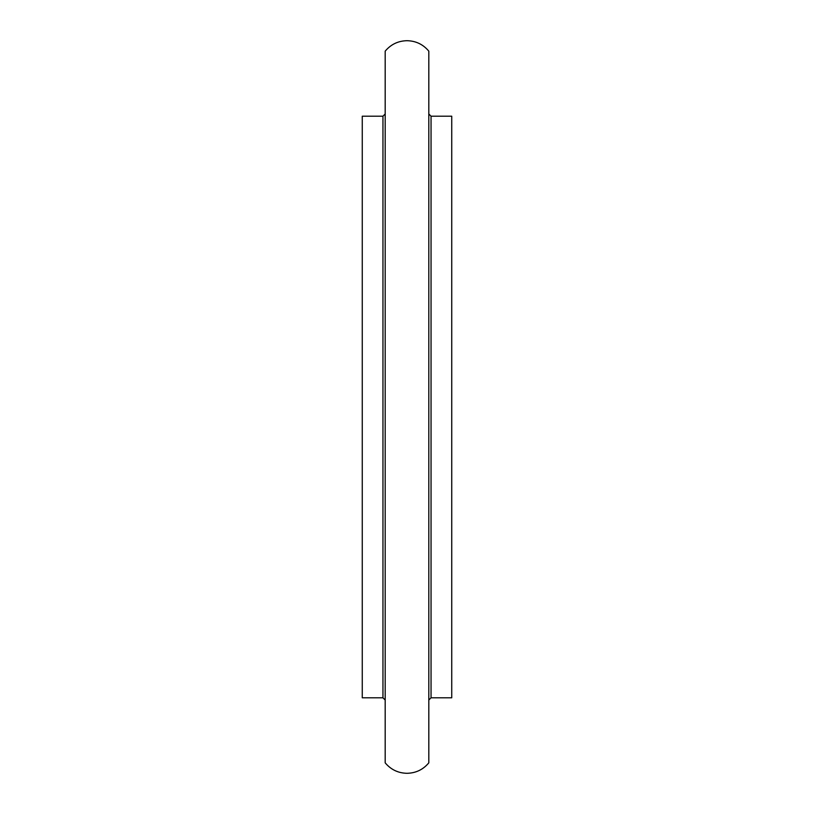 <?xml version="1.0" encoding="UTF-8"?>
<svg xmlns="http://www.w3.org/2000/svg" width="814" height="814" viewBox="0 0 814 814"><rect width="100%" height="100%" fill="white"/><g stroke="black" fill="none" stroke-linecap="round" stroke-linejoin="round"><path stroke-width="1.22" d="M385.185 464.916L385.185 762.84C390.873 769.627 398.148 773.117 407 773.3C415.852 773.117 423.127 769.627 428.815 762.84L428.815 51.16C423.127 44.373 415.852 40.883 407 40.7C398.148 40.883 390.873 44.373 385.185 51.16L385.185 464.916M362.261 116.199L382.956 116.199L382.956 697.802L362.261 697.802L362.261 116.199M431.044 116.199L451.739 116.199L451.739 697.802L431.044 697.802L431.044 116.199L428.815 113.96M385.185 86.162L385.185 459.218M382.956 697.802L385.185 700.04M431.044 697.802L428.815 700.04M382.956 116.199L385.185 113.96"/></g></svg>
